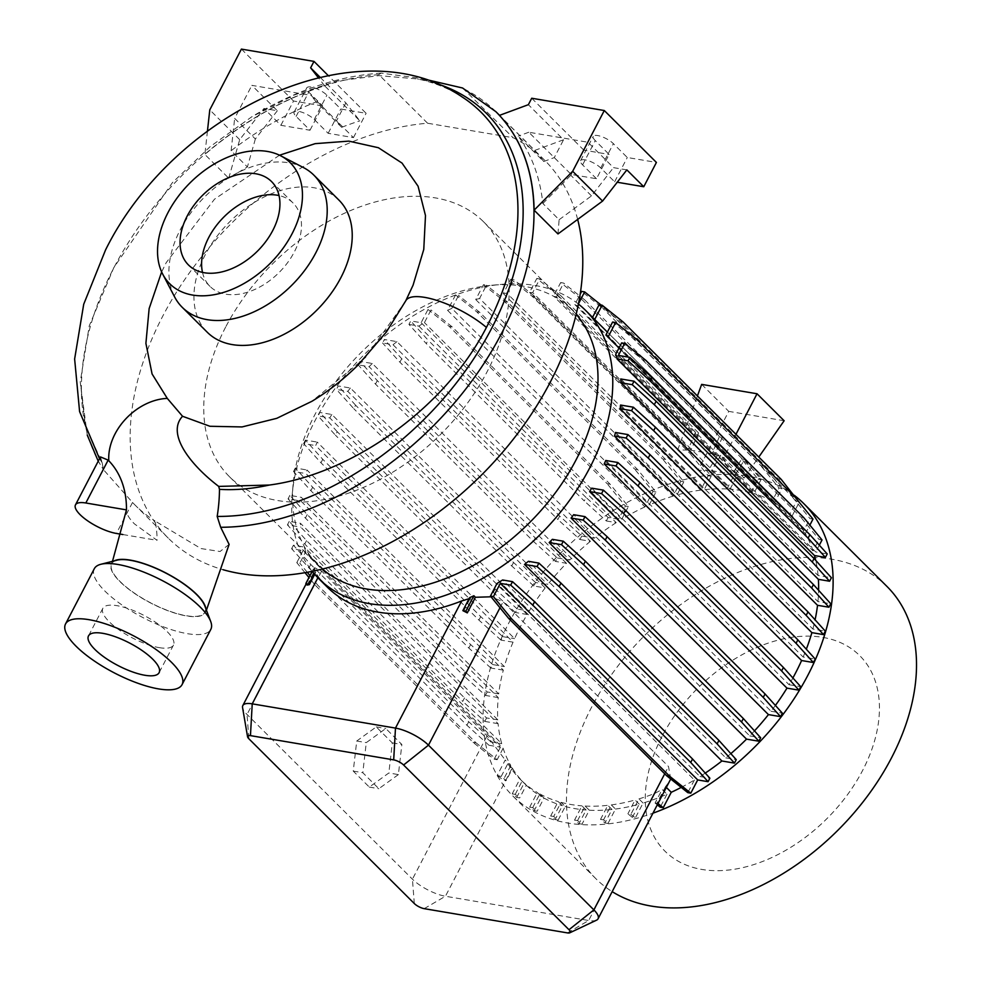 <?xml version="1.0" encoding="UTF-8"?>
<svg xmlns="http://www.w3.org/2000/svg" width="982" height="982" viewBox="0 0 982 982"><rect width="100%" height="100%" fill="white"/><g stroke="black" fill="none" stroke-linecap="round" stroke-linejoin="round"><path stroke-width="0.74" stroke-dasharray="4.91 3.68" d="M114.17 560.894A52.942 16.829 -152.5 0 0 111.347 563.558A52.942 16.829 -152.5 0 0 119.816 581.491A52.942 16.829 -152.5 0 0 169.272 611.221A52.942 16.829 -152.5 0 0 205.263 612.449A52.942 16.829 -152.5 0 0 205.827 608.607M229.113 544.384L220.042 551.516L200.942 548.545L155.046 521.025A129.072 85.864 134.9 0 1 157.046 540.321L134.411 523.86C128.888 518.226 126.236 513.574 126.469 509.879M202.501 272.407A58.846 39.145 -45.1 0 0 210.013 286.4A58.846 39.145 -45.1 0 0 294.318 251.944A58.846 39.145 -45.1 0 0 293.066 203.004A58.846 39.145 -45.1 0 0 279.035 195.553M303.438 167.566A93.265 62.05 -45.1 0 0 180.258 229.763A93.265 62.05 -45.1 0 0 174.612 296.92M338.9 200.07A93.265 62.05 -45.1 0 0 205.287 254.682A93.265 62.05 -45.1 0 0 207.263 332.247M279.514 155.217L214.506 199.186L166.179 262.685L161.649 271.928M413.066 285.197L405.529 301.302L365.488 357.546L311.92 401.294M591.667 488.152L789.037 684.712A189.182 125.843 -45.1 0 0 792.891 677.973M578.435 304.064A189.182 125.843 -45.1 0 0 500.93 284.412A189.182 125.843 -45.1 0 0 314.706 421.29A189.182 125.843 -45.1 0 0 292.268 493.934A189.182 125.843 -45.1 0 0 312.251 571.352M557.334 557.96L569.67 560.047L372.288 363.487L359.952 361.401L377.297 380.623L535.251 537.94L557.334 557.96L555.517 561.434L566.467 563.287A189.182 125.843 -45.1 0 0 547.76 584.585L535.607 582.535L533.803 585.996L545.157 587.923A189.182 125.843 -45.1 0 0 529.224 611.05L517.256 609.024L515.44 612.498L527.162 614.474A189.182 125.843 -45.1 0 0 520.57 626.307A189.182 125.843 -45.1 0 0 514.605 638.644L317.223 442.084A189.182 125.843 -45.1 0 0 315.688 445.607L513.058 642.167A189.182 125.843 -45.1 0 0 504.318 666.545L306.949 469.985A189.182 125.843 -45.1 0 0 305.942 473.582L503.324 670.141A189.182 125.843 -45.1 0 0 498.672 693.881L301.302 497.322A189.182 125.843 -45.1 0 0 300.897 501.029L498.267 697.588A189.182 125.843 -45.1 0 0 497.813 719.843L300.443 523.283A189.182 125.843 -45.1 0 0 300.725 527.113L498.107 723.673A189.182 125.843 -45.1 0 0 501.716 743.644L304.346 547.084A189.182 125.843 -45.1 0 0 305.746 551.712L503.128 748.272A189.182 125.843 -45.1 0 0 510.775 765.543L505.227 760.019L497.26 775.326L501.151 776.541L506.209 780.58L503.214 780.076L497.26 775.326M307.12 585.076L314.792 570.358L314.608 567.67L321.666 571.082L487.06 735.813L505.227 760.019M314.792 570.358L313.405 568.983A189.182 125.843 -45.1 0 0 315.148 571.892L318.401 576.729A189.182 125.843 134.9 0 0 327.239 587.076M463.467 611.369L470.268 598.308L469.138 598.578M470.268 598.308L469.617 597.657M670.718 778.996L668.509 766.525L503.103 601.794L491.012 596.798M666.422 787.49L665.538 786.607L669.859 780.899M681.226 787.392A189.182 125.843 -45.1 0 0 694.384 780.003L497.015 583.443M705.26 773.092A189.182 125.843 -45.1 0 1 699.982 776.541L502.612 579.981M730.841 753.636A189.182 125.843 -45.1 0 1 725.772 757.871L528.402 561.311M754.483 730.878A189.182 125.843 -45.1 0 1 749.72 735.899L552.35 539.339M775.399 705.432A189.182 125.843 -45.1 0 1 771.042 711.263L573.672 514.703M662.04 736.426A137.983 91.792 -45.1 0 0 701.934 869.451A137.983 91.792 -45.1 0 0 862.65 770.391A137.983 91.792 -45.1 0 0 822.756 637.367A137.983 91.792 -45.1 0 0 662.04 736.426M887.028 586.512A206.245 137.198 -45.1 0 0 591.569 707.261A206.245 137.198 -45.1 0 0 595.964 878.78A206.245 137.198 -45.1 0 0 612.203 891.656M794.192 495.259A206.245 137.198 -45.1 0 0 508.173 624.208A206.245 137.198 -45.1 0 0 512.567 795.727A206.245 137.198 -45.1 0 0 653.067 813.145M576.176 314.301A179.964 119.718 -45.1 0 0 572.273 310.128A179.964 119.718 -45.1 0 0 491.601 285.283A179.964 119.718 -45.1 0 0 314.449 415.496A179.964 119.718 -45.1 0 0 293.102 484.605A179.964 119.718 -45.1 0 0 318.278 565.166A179.964 119.718 -45.1 0 0 322.477 569.057M225.651 327.067A179.964 119.718 -45.1 0 0 229.481 476.736A179.964 119.718 -45.1 0 0 487.305 371.356A179.964 119.718 -45.1 0 0 483.475 221.699A179.964 119.718 -45.1 0 0 225.651 327.067M94.297 568.725A65.684 20.88 -152.5 0 0 121.547 604.691A65.684 20.88 -152.5 0 0 187.304 633.66A65.684 20.88 -152.5 0 0 210.811 629.388M159.231 647.641A39.808 12.656 -152.5 0 0 173.483 645.051A39.808 12.656 -152.5 0 0 156.973 623.251A39.808 12.656 -152.5 0 0 117.116 605.698A39.808 12.656 -152.5 0 0 102.864 608.3A39.808 12.656 -152.5 0 0 119.387 630.088A39.808 12.656 -152.5 0 0 159.231 647.641M116.981 560.182A52.549 16.706 -152.5 0 0 127.022 587.678A52.549 16.706 -152.5 0 0 186.101 615.689A52.549 16.706 -152.5 0 0 204.796 605.894M100.446 456.912L102.042 462.534L85.397 425.832L80.242 381.961L89.276 325.791L113.802 267.644L172.402 182.64L210.258 146.551L251.687 116.87L294.342 94.947L337.366 81.015L378.819 75.626L417.51 78.953A258.818 172.169 134.9 0 1 462.252 97.034M577.662 219.428A266.674 177.398 -45.1 0 0 544.654 160.262A266.674 177.398 -45.1 0 0 513.107 137.713L427.587 123.229A266.674 177.398 -45.1 0 0 162.619 316.4A266.674 177.398 -45.1 0 0 168.303 538.173A266.674 177.398 -45.1 0 0 222.926 569.67M102.177 462.731L103.368 469.568L132.533 502.465A266.674 177.398 -45.1 0 0 134.951 504.944A266.674 177.398 -45.1 0 0 155.046 521.025M228.732 178.208L239.694 139.653L263.974 108.474L280.889 125.315L310.005 130.238L296.11 116.404A12.484 3.965 27.5 0 1 294.109 112.169A12.484 3.965 27.5 0 1 302.591 112.464A12.484 3.965 27.5 0 1 314.252 119.473L328.148 133.319L353.459 137.603L336.544 120.761L341.662 127.329L316.179 101.944A266.674 177.398 134.9 0 0 231.114 150.725L247.403 166.952L228.732 178.208L204.882 154.456A266.674 177.398 -45.1 0 1 324.625 85.79L359.842 120.86L345.848 102.901L320.095 77.247M341.662 127.329A266.674 177.398 134.9 0 1 359.842 120.86M427.587 123.229L378.807 74.644A266.674 177.398 -45.1 0 0 115.999 263.741L114.968 265.656A266.674 177.398 -45.1 0 0 113.838 267.816A266.674 177.398 -45.1 0 0 103.368 469.568L98.225 461.184M378.807 74.644L381.114 73.122L421.818 78.535M462.571 87.999L513.107 137.713M557.96 233.937L559.126 219.722L542.85 203.495A266.674 177.398 -45.1 0 0 518.226 136.142L543.709 161.527A266.674 177.398 -45.1 0 0 534.662 150.455L499.445 115.385M396.937 341.638A189.182 125.843 -45.1 0 0 393.046 344.743L382.563 342.976L384.367 339.502L396.937 341.638L594.306 538.197L581.749 536.062L559.666 516.041L401.712 358.725L384.367 339.502M401.712 358.725L399.907 362.198L382.563 342.976M559.666 516.041L557.862 519.515L399.907 362.198M581.749 536.062L579.945 539.535L557.862 519.515M393.046 344.743L590.428 541.303L579.945 539.535M513.058 642.167L500.992 640.117L502.796 636.655L480.726 616.622L322.759 459.318L305.427 440.096L317.223 442.084M305.427 440.096L303.622 443.557L315.688 445.607M322.759 459.318L320.954 462.78L303.622 443.557M480.726 616.622L478.921 620.096L320.954 462.78M500.992 640.117L478.921 620.096M502.796 636.655L514.605 638.644M305.021 572.702L296.797 562.649L299.792 563.152L305.746 551.712M293.422 545.231L291.617 548.705L303.045 550.644L500.415 747.204L488.987 745.264L490.791 741.791L468.721 721.77L310.754 564.454L293.422 545.231L304.346 547.084M296.797 562.649L303.045 550.644M310.754 564.454L308.949 567.927L291.617 548.705M468.721 721.77L466.904 725.244L308.949 567.927M488.987 745.264L466.904 725.244M490.791 741.791L501.716 743.644M749.72 735.899L760.669 737.752M615.505 432.473L812.875 629.032L825.31 631.144M550.693 815.968L553.701 816.472L558.169 820.044L555.174 819.54L550.693 815.968L558.206 801.545L562.379 805.694L555.174 819.54M558.169 820.044L565.227 806.504L561.053 802.343L553.701 816.472M618.402 355.423L815.772 551.982L827.212 553.922M819.319 545.17L815.772 551.982M645.788 360.296L642.793 359.793L621.655 342.902M803.755 517.612L800.747 517.109L642.793 359.793M822.032 539.977L819.025 539.462L800.747 517.109M615.702 354.355L813.071 550.914L819.025 539.462M750.972 492.682L758.03 479.13L741.619 459.048L732.4 474.183L750.972 492.682A189.182 125.843 -45.1 0 0 730.068 489.171L711.496 470.673L720.763 455.452L717.768 454.936L708.317 470.452L726.913 488.975L734.18 475.018L717.768 454.936M744.614 459.564L761.025 479.646L753.82 493.492L735.223 474.969L744.614 459.564L741.619 459.048M761.025 479.646L758.03 479.13M581.786 299.461L719.45 436.548L722.445 437.051L584.781 299.964L581.786 299.461L560.661 282.57L553.602 296.122A189.182 125.843 -45.1 0 1 556.45 296.932L563.656 283.086L560.661 282.57M722.445 437.051L714.724 454.556L556.45 296.932M584.781 299.964L563.656 283.086M719.45 436.548L711.864 453.733L553.602 296.122M451.83 308.397A189.182 125.843 -45.1 0 0 447.571 310.324L455.587 294.919L458.582 295.435L451.83 308.397L649.2 504.957L655.964 491.994L637.674 469.629L479.719 312.313L458.582 295.435M479.719 312.313L476.724 311.81L455.587 294.919M637.674 469.629L634.679 469.114L476.724 311.81M655.964 491.994L652.956 491.479L634.679 469.114M447.571 310.324L644.941 506.884L652.956 491.479M372.288 363.487A189.182 125.843 -45.1 0 0 369.097 366.728L358.148 364.874L359.952 361.401M377.297 380.623L375.492 384.097L358.148 364.874M535.251 537.94L533.447 541.401L375.492 384.097M555.517 561.434L533.447 541.401M566.467 563.287L369.097 366.728M503.324 670.141L490.89 668.042L492.694 664.568L470.623 644.548L312.657 487.232L295.324 468.009L306.949 469.985M295.324 468.009L293.52 471.483L305.942 473.582M312.657 487.232L310.852 490.705L293.52 471.483M470.623 644.548L468.819 648.022L310.852 490.705M490.89 668.042L468.819 648.022M492.694 664.568L504.318 666.545M600.542 819.369L603.537 819.872L608.005 823.444L605.01 822.941L600.542 819.369L607.846 805.338L612.007 809.487L605.01 822.941M608.005 823.444L615.493 809.058L611.32 804.909L603.537 819.872M771.042 711.263L782.384 713.19M620.563 405.038L817.932 601.598L830.76 603.77M312.166 571.364L313.405 568.983M314.203 573.721L315.148 571.892M314.719 574.323L315.701 572.445M510.775 765.543L503.214 780.076M501.151 776.541L507.804 763.763L512.53 768.452L506.209 780.58M636.741 339.428L633.746 338.925L612.608 322.035M794.708 496.745L791.701 496.229L633.746 338.925M812.986 519.11L809.978 518.594L791.701 496.229M606.299 334.162L803.669 530.722L809.978 518.594M813.071 550.914A189.182 125.843 -45.1 0 0 805.412 533.643L619.004 347.996M805.412 533.643L809.868 525.1M730.068 489.171L737.175 475.521L720.763 455.452M737.175 475.521L734.18 475.018M557.936 295.337L695.587 432.424L698.595 432.939L560.931 295.84L557.936 295.337L536.81 278.458L529.543 292.415A189.182 125.843 -45.1 0 1 532.698 292.611L539.805 278.962L536.81 278.458M698.595 432.939L690.96 450.222L532.698 292.611M560.931 295.84L539.805 278.962M695.587 432.424L687.817 450.038L529.543 292.415M657.363 804.896L655.08 803.067L658.063 803.558M615.493 809.058A189.182 125.843 -45.1 0 0 639.245 804.16L632.359 817.392L635.354 817.896L643.087 803.055A189.182 125.843 -45.1 0 0 666.987 794.217L662.175 789.43L655.08 803.067M666.987 794.217L660.235 807.192M665.538 786.607L657.105 802.81M408.942 324.404L418.835 326.085A189.182 125.843 -45.1 0 1 424.433 322.612L431.012 309.968L428.017 309.465L421.131 322.697L410.746 320.942L408.942 324.404L426.286 343.626L428.091 340.165L410.746 320.942M644.941 506.884A189.182 125.843 -45.1 0 0 621.802 519.183L628.394 506.54L610.104 484.175L452.15 326.859L449.155 326.355L428.017 309.465M452.15 326.859L431.012 309.968M610.104 484.175L607.109 483.66L449.155 326.355M628.394 506.54L625.387 506.025L607.109 483.66M421.131 322.697L618.5 519.257L625.387 506.025M621.802 519.183L424.433 322.612M350.39 388.025A189.182 125.843 -45.1 0 0 347.788 391.364L336.433 389.437L338.238 385.963L350.39 388.025L547.76 584.585M535.607 582.535L513.537 562.502L355.582 405.185L353.765 408.659L336.433 389.437M355.582 405.185L338.238 385.963M513.537 562.502L511.732 565.976L353.765 408.659M533.803 585.996L511.732 565.976M545.157 587.923L347.788 391.364M498.672 693.881L487.232 691.942L465.161 671.921L307.206 514.605L289.862 495.382L301.302 497.322M289.862 495.382L288.057 498.856L300.897 501.029M307.206 514.605L305.39 518.079L288.057 498.856M465.161 671.921L463.357 675.395L305.39 518.079M487.232 691.942L485.427 695.416L463.357 675.395M498.267 697.588L485.427 695.416M529.703 807.13L532.71 807.634L537.179 811.218L534.183 810.702L529.703 807.13L537.326 792.499L541.499 796.66L534.183 810.702M532.71 807.634L539.842 793.935L544.016 798.084L537.179 811.218M699.982 776.541L709.876 778.21M694.384 780.003L687.805 792.646M789.037 684.712L800.747 686.688M620.722 378.954L818.092 575.513L831.41 577.76M594.22 318.99A189.182 125.843 -45.1 0 0 592.551 317.37L592.563 317.333M623.263 322.084L620.268 321.58L599.143 304.702M781.23 479.4L778.235 478.897L620.268 321.58M799.508 501.765L796.512 501.262L778.235 478.897M592.551 317.37L789.921 513.93L796.512 501.262M803.669 530.722A189.182 125.843 -45.1 0 0 792.081 516.041L607.379 332.1M792.081 516.041L799.238 502.293M506.81 293.139A189.182 125.843 -45.1 0 0 503.324 293.557L510.812 279.183L513.807 279.686L506.81 293.139L704.18 489.699L711.189 476.245L692.911 453.88L534.945 296.564L513.807 279.686M534.945 296.564L531.949 296.061L510.812 279.183M692.911 453.88L689.904 453.377L531.949 296.061M711.189 476.245L708.182 475.742L689.904 453.377M503.324 293.557L700.706 490.116L708.182 475.742M574.544 820.093L577.551 820.596L582.019 824.168L579.024 823.665L574.544 820.093L581.958 805.854L586.131 810.015L579.024 823.665M577.551 820.596L585.112 806.062L589.286 810.211L582.019 824.168M618.5 519.257L608.128 517.502L586.045 497.469L584.241 500.943L426.286 343.626M586.045 497.469L428.091 340.165M608.128 517.502L606.324 520.963L584.241 500.943M418.835 326.085L616.205 522.645L606.324 520.963M331.842 414.49A189.182 125.843 -45.1 0 0 329.78 417.915L318.07 415.938L319.874 412.465L331.842 414.49L529.224 611.05M517.256 609.024L495.173 589.004L337.219 431.687L335.414 435.161L318.07 415.938M337.219 431.687L319.874 412.465M495.173 589.004L493.369 592.465L335.414 435.161M515.44 612.498L493.369 592.465M527.162 614.474L329.78 417.915M497.813 719.843L486.593 717.952L464.523 697.92L306.556 540.616L289.224 521.393L300.443 523.283M289.224 521.393L287.419 524.854L300.725 527.113M306.556 540.616L304.751 544.077L287.419 524.854M464.523 697.92L462.718 701.394L304.751 544.077M486.593 717.952L484.789 721.414L462.718 701.394M498.107 723.673L484.789 721.414M500.415 747.204L494.167 759.209L473.042 742.318L315.075 585.014L318.07 585.518L309.968 575.599M307.28 572.31L299.792 563.152M315.075 585.014L308.962 577.526M473.042 742.318L476.037 742.834L318.07 585.518M494.167 759.209L497.162 759.712L476.037 742.834M503.128 748.272L497.162 759.712M725.772 757.871L736.255 759.651M605.759 460.46L803.141 657.019L815.207 659.057M632.359 817.392L627.891 813.82L630.886 814.323L635.354 817.896M639.245 804.16L635.072 800.011L627.891 813.82M643.087 803.055L638.914 798.894L630.886 814.323M578.496 303.72L577.33 305.967A189.182 125.843 -45.1 0 0 574.814 304.543L580.178 294.232M789.921 513.93A189.182 125.843 -45.1 0 0 774.7 502.526L782.016 488.471L763.738 466.119L605.771 308.802L602.776 308.299L581.639 291.409M605.771 308.802L601.045 305.021M763.738 466.119L760.743 465.603L602.776 308.299M782.016 488.471L779.021 487.968L760.743 465.603M574.814 304.543L772.183 501.102L779.021 487.968M774.7 502.526L577.33 305.967M479.584 298.467A189.182 125.843 -45.1 0 0 475.742 299.571L483.463 284.719L486.471 285.234L479.584 298.467L676.954 495.026L683.84 481.794L665.563 459.429L507.596 302.112L486.471 285.234M507.596 302.112L504.601 301.609L483.463 284.719M665.563 459.429L662.555 458.913L504.601 301.609M683.84 481.794L680.833 481.278L662.555 458.913M475.742 299.571L673.112 496.131L680.833 481.278M512.211 793.849L515.219 794.352L519.687 797.924L516.692 797.421L512.211 793.849L519.944 778.996L524.118 783.145L516.692 797.421M515.219 794.352L522.105 781.107L526.278 785.256L519.687 797.924M596.516 920.183A26.268 8.347 27.5 0 1 588.672 920.502L445.435 896.247A26.268 8.347 27.5 0 1 412.428 879.172L247.034 714.454A26.268 8.347 27.5 0 1 242.566 707.629M398.385 774.589L378.856 788.693L362.8 772.711L366.286 742.625L385.803 728.521L401.859 744.503L398.385 774.589L388.835 772.981L369.306 787.085L353.25 771.103L356.736 741.017L376.253 726.913L392.309 742.895L388.835 772.981M392.309 742.895L401.859 744.503M376.253 726.913L385.803 728.521M356.736 741.017L366.286 742.625M353.25 771.103L362.8 772.711M369.306 787.085L378.856 788.693M701.651 384.379L728.754 411.372L698.03 470.243L708.317 470.452M784.139 420.75L728.754 411.372M735.223 474.969L744.123 478.05L723.783 457.796L714.724 454.556M744.123 478.05L758.791 457.047M735.972 434.326L723.783 457.796M687.817 450.038L677.69 449.989L698.03 470.243M677.69 449.989L697.429 395.942M611.32 804.909A189.182 125.843 -45.1 0 0 635.072 800.011M565.227 806.504A189.182 125.843 -45.1 0 0 586.131 810.015M561.053 802.343A189.182 125.843 -45.1 0 0 581.958 805.854M526.278 785.256A189.182 125.843 -45.1 0 0 541.499 796.66M522.105 781.107A189.182 125.843 -45.1 0 0 537.326 792.499M638.914 798.894A189.182 125.843 -45.1 0 0 654.847 793.382L662.175 789.43M507.804 763.763L511.61 769.139A189.182 125.843 -45.1 0 0 519.944 778.996M512.53 768.452A189.182 125.843 -45.1 0 0 524.118 783.145M589.286 810.211A189.182 125.843 -45.1 0 0 612.007 809.487M585.112 806.062A189.182 125.843 -45.1 0 0 607.846 805.338M711.864 453.733L690.96 450.222M711.496 470.673L732.4 474.183M544.016 798.084A189.182 125.843 -45.1 0 0 562.379 805.694M539.842 793.935A189.182 125.843 -45.1 0 0 558.206 801.545M803.141 657.019A189.182 125.843 -45.1 0 0 806.308 649.2M812.875 629.032A189.182 125.843 -45.1 0 0 815.085 619.814M817.932 601.598A189.182 125.843 -45.1 0 0 818.607 590.28M818.092 575.513A189.182 125.843 -45.1 0 0 815.698 560.341M772.183 501.102A189.182 125.843 -45.1 0 0 753.82 493.492M726.913 488.975A189.182 125.843 -45.1 0 0 704.18 489.699M700.706 490.116A189.182 125.843 -45.1 0 0 676.954 495.026M673.112 496.131A189.182 125.843 -45.1 0 0 649.2 504.957M616.205 522.645A189.182 125.843 -45.1 0 0 594.306 538.197M590.428 541.303A189.182 125.843 -45.1 0 0 569.67 560.047M310.005 130.238L322.661 105.933L308.765 92.099A12.484 3.965 27.5 0 1 306.765 87.864A12.484 3.965 27.5 0 1 315.247 88.159A12.484 3.965 27.5 0 1 326.908 95.168L340.803 109.014L366.114 113.298L328.184 75.528M280.889 125.315L293.532 101.011L322.661 105.933M328.148 133.319L340.803 109.014M353.459 137.603L366.114 113.298M241.412 49.1L293.532 101.011M239.694 139.653L209.78 109.861M345.848 102.901L336.544 120.761L311.061 95.377L251.858 85.36L277.341 110.733L263.974 108.474M277.341 110.733L255.357 138.99L234.661 118.38L251.858 85.36M255.357 138.99L247.403 166.952M231.114 150.725L234.661 118.38M316.179 101.944L311.061 95.377M324.625 85.79L318.303 77.664M207.448 131.072L204.882 154.456M626.86 169.898L613.48 167.64L587.997 142.255L528.795 132.239L571.193 174.452L596.491 178.736L609.147 154.432L595.252 140.586A12.484 3.965 27.5 0 1 593.251 136.363A12.484 3.965 27.5 0 1 601.733 136.658A12.484 3.965 27.5 0 1 613.394 143.667L627.289 157.501L656.418 162.435M596.491 178.736L582.596 164.89A12.484 3.965 27.5 0 1 580.595 160.667A12.484 3.965 27.5 0 1 589.077 160.962A12.484 3.965 27.5 0 1 600.739 167.971L614.634 181.805L617.236 182.247M571.193 174.452L583.836 150.148L609.147 154.432M614.634 181.805L627.289 157.501M531.716 98.237L583.836 150.148M543.709 161.527L554.278 157.611L563.57 139.751L528.365 104.681M559.126 219.722L591.495 195.884L613.48 167.64M591.495 195.884L570.812 175.287L587.997 142.255M563.57 139.751L534.662 150.455M542.85 203.495L570.812 175.287M528.795 132.239L518.226 136.142M122.873 534.539L157.046 540.321M495.873 111.678A266.674 177.398 -45.1 0 0 464.326 89.117M115.999 263.741L114.968 265.656M435.382 83.212A258.794 172.157 -45.1 0 0 417.51 78.953M317.873 577.747L318.401 576.729M567.436 932.9L588.672 920.502L654.847 793.382M424.199 908.657L445.435 896.247L511.61 769.139M321.666 571.082L247.034 714.454L248.9 738.808M414.306 903.538L412.428 879.172L487.06 735.813M499.985 607.772L503.103 601.794M664.716 773.804L668.509 766.525M296.11 116.404L308.765 92.099M314.252 119.473L326.908 95.168M582.596 164.89L595.252 140.586M600.739 167.971L613.394 143.667M132.533 502.465L116.404 533.447M111.347 563.558L112.488 561.323M293.066 203.004L271.523 181.547M595.964 878.78L512.567 795.727M293.102 484.605L292.268 493.934M318.278 565.166L229.481 476.736M173.483 645.051L159.109 672.67M99.513 458.704L102.042 462.534M168.303 538.173L134.951 504.944M381.114 73.122C338.373 75.859 295.238 90.442 251.687 116.87M87.251 435.063L80.242 381.961M544.654 160.262L499.556 115.348M205.263 612.449L206.429 610.19M102.864 608.3L88.49 635.919M572.273 310.128L483.475 221.699M491.601 285.283L500.93 284.412M306.151 583.897L314.608 567.67M210.013 286.4L188.47 264.956M294.109 112.169L306.765 87.864M580.595 160.667L593.251 136.363"/><path stroke-width="1.47" d="M205.827 608.607A52.942 16.829 -152.5 0 0 196.793 594.515A52.942 16.829 -152.5 0 0 152.48 566.774A52.942 16.829 -152.5 0 0 114.17 560.894M161.649 271.928L149.141 308.569L145.901 343.369L152.075 373.958L167.284 398.397L182.542 416.27C166.339 433.639 189.882 464.437 218.704 486.409L219.477 489.355A225.737 150.16 134.9 0 1 217.182 516.422L220.68 527.285L229.113 544.384L206.429 610.19M112.488 561.323L126.469 509.879A129.072 85.864 -45.1 0 0 108.806 460.779A250.864 166.879 134.9 0 1 108.155 460.104L100.446 456.912L75.479 504.871A28.895 9.182 -152.5 0 0 87.472 520.706A28.895 9.182 -152.5 0 0 116.404 533.447L122.873 534.539M272.775 230.488A58.846 39.145 -45.1 0 0 271.523 181.547A58.846 39.145 -45.1 0 0 187.218 216.003A58.846 39.145 -45.1 0 0 188.47 264.956A58.846 39.145 -45.1 0 0 272.775 230.488M279.035 195.553A58.846 39.145 -45.1 0 0 208.761 237.46A58.846 39.145 -45.1 0 0 202.501 272.407M167.922 212.738A85.385 56.796 -45.1 0 0 162.754 274.224A85.385 56.796 -45.1 0 0 224.191 292.219A85.385 56.796 -45.1 0 0 292.071 233.753A85.385 56.796 -45.1 0 0 280.68 155.794A85.385 56.796 -45.1 0 0 167.922 212.738M162.754 274.224L174.612 296.92A93.265 62.05 -45.1 0 0 182.247 307.329A93.265 62.05 -45.1 0 0 315.86 252.718A93.265 62.05 -45.1 0 0 313.884 175.164A93.265 62.05 -45.1 0 0 303.438 167.566L280.68 155.794M182.247 307.329L207.263 332.247A93.265 62.05 -45.1 0 0 340.889 277.636A93.265 62.05 -45.1 0 0 338.9 200.07L313.884 175.164M99.513 458.704L79.591 411.581L74.632 358.995L83.716 304.236L105.553 249.944C173.114 113.286 356.061 24.415 462.252 97.034A258.818 172.169 134.9 0 1 486.458 327.35A258.818 172.169 134.9 0 1 486.421 327.436A52.942 16.817 27.5 0 0 438.193 300.836A52.942 16.817 27.5 0 0 405.75 300.811L386.368 332.014L358.234 364.862C343.639 379.298 328.197 391.437 311.92 401.294L276.74 418.344L242.051 426.937L209.939 426.274L182.542 416.27M792.891 677.973A189.182 125.843 -45.1 0 0 795.616 672.866A189.182 125.843 -45.1 0 0 801.594 660.53L604.225 463.97A189.182 125.843 -45.1 0 0 605.759 460.46L617.825 462.497L616.021 465.971L604.225 463.97M312.251 571.352A189.182 125.843 -45.1 0 0 318.745 578.619A189.182 125.843 -45.1 0 0 589.752 467.849A189.182 125.843 -45.1 0 0 585.726 310.533A189.182 125.843 -45.1 0 0 578.435 304.064M470.268 598.308L461.65 600.972A189.182 125.843 134.9 0 1 327.239 587.076L318.745 578.619M462.866 610.632L465.861 611.135L467.297 612.891L462.866 610.632L469.617 597.657A189.182 125.843 -45.1 0 0 473.876 595.743L475.423 597.277L491.012 596.798M247.562 736.77A7.881 2.504 -152.5 0 0 248.9 738.808L414.306 903.538A7.881 2.504 -152.5 0 0 424.199 908.657L567.436 932.9A7.881 2.504 -152.5 0 0 569.793 932.802A7.881 2.504 -152.5 0 0 568.995 929.721L403.59 765.003A7.881 2.504 -152.5 0 0 393.696 759.884L250.459 735.628A7.881 2.504 -152.5 0 0 247.562 736.77L242.566 707.629A26.268 8.347 27.5 0 1 242.824 705.555A26.268 8.347 27.5 0 1 252.227 703.848L395.476 728.092A26.268 8.347 27.5 0 1 428.471 745.166L593.877 909.884A26.268 8.347 27.5 0 1 598.075 918.784L670.718 778.996M681.226 787.392A189.182 125.843 -45.1 0 1 671.258 792.302L666.422 787.49M697.699 779.929L690.8 793.161L687.805 792.646L666.68 775.768L508.713 618.451L490.435 596.086L497.015 583.443A189.182 125.843 -45.1 0 0 502.612 579.981L512.506 581.651L510.701 585.125L500.317 583.369L697.699 779.929L708.071 781.684L690.739 762.462L532.772 605.145L510.701 585.125M705.26 773.092A189.182 125.843 -45.1 0 0 721.893 760.989L524.511 564.429A189.182 125.843 -45.1 0 0 528.402 561.311L538.885 563.091L537.08 566.553L524.511 564.429M730.841 753.636A189.182 125.843 -45.1 0 0 746.529 739.127L549.159 542.567A189.182 125.843 -45.1 0 0 552.35 539.339L563.3 541.192L561.495 544.666L549.159 542.567M754.483 730.878A189.182 125.843 -45.1 0 0 768.44 714.601L571.07 518.042A189.182 125.843 -45.1 0 0 573.672 514.703L585.014 516.63L583.21 520.092L571.07 518.042M775.399 705.432A189.182 125.843 -45.1 0 0 786.975 688.137L589.605 491.577A189.182 125.843 -45.1 0 0 591.667 488.152L603.378 490.128L601.573 493.602L589.605 491.577M612.203 891.656A206.245 137.198 -45.1 0 0 891.423 758.018A206.245 137.198 -45.1 0 0 887.028 586.512L803.632 503.459A206.245 137.198 -45.1 0 0 794.192 495.259M653.067 813.145A206.245 137.198 -45.1 0 0 808.026 674.965A206.245 137.198 -45.1 0 0 803.632 503.459M322.477 569.057A179.964 119.718 -45.1 0 0 576.103 459.785A179.964 119.718 -45.1 0 0 576.176 314.301M182.063 684.626L210.811 629.388A65.684 20.88 -152.5 0 0 210.676 621.422A65.684 20.88 -152.5 0 0 117.803 564.454A65.684 20.88 -152.5 0 0 100.901 564.269A65.684 20.88 -152.5 0 0 94.297 568.725L65.536 623.963A65.684 20.88 -152.5 0 0 92.787 659.929A65.684 20.88 -152.5 0 0 158.544 688.898A65.684 20.88 -152.5 0 0 182.063 684.626A65.684 20.88 -152.5 0 0 154.812 648.648A65.684 20.88 -152.5 0 0 89.055 619.691A65.684 20.88 -152.5 0 0 65.536 623.963M144.857 675.26A39.808 12.656 -152.5 0 0 159.109 672.67A39.808 12.656 -152.5 0 0 142.586 650.87A39.808 12.656 -152.5 0 0 102.742 633.316A39.808 12.656 -152.5 0 0 88.49 635.919A39.808 12.656 -152.5 0 0 105 657.707A39.808 12.656 -152.5 0 0 144.857 675.26M210.676 621.422L204.796 605.894A52.549 16.706 -152.5 0 0 130.508 560.317A52.549 16.706 -152.5 0 0 116.981 560.182L100.901 564.269M405.787 300.762L413.066 285.197L423.77 249.428L425.488 215.586L418.074 186.224L402.031 163.086L378.414 147.73L348.856 141.126L315.173 143.654L279.514 155.217M222.926 569.67A266.674 177.398 -45.1 0 0 550.337 382.023A266.674 177.398 -45.1 0 0 577.662 219.428M421.818 78.535L462.571 87.999L495.873 111.678A266.674 177.398 -45.1 0 1 501.544 333.438A266.674 177.398 -45.1 0 1 220.68 527.285M534.11 210.185L557.96 233.937L602.58 201.077L572.666 171.285L604.298 110.524L531.716 98.237L528.365 104.681L499.445 115.385A266.674 177.398 -45.1 0 1 534.11 210.185L572.666 171.285M218.704 486.409L269.326 485.047C348.45 474.711 442.931 411.753 486.421 327.436M741.533 722.003L743.337 718.529L760.669 737.752L758.865 741.226L741.533 722.003L583.566 564.687L585.37 561.213L563.3 541.192M583.566 564.687L561.495 544.666M743.337 718.529L585.37 561.213M758.865 741.226L746.529 739.127M614.499 436.082A189.182 125.843 -45.1 0 0 615.505 432.473L627.94 434.584L626.135 438.046L614.499 436.082L811.881 632.641L823.505 634.605L806.161 615.383L648.206 458.078L626.135 438.046M648.206 458.078L650.01 454.605L627.94 434.584M806.161 615.383L807.977 611.921L650.01 454.605M823.505 634.605L825.31 631.144L807.977 611.921M624.65 343.418L618.402 355.423L629.843 357.362L628.038 360.824L617.101 358.982A189.182 125.843 -45.1 0 0 615.702 354.355L621.655 342.902L624.65 343.418L645.788 360.296L803.755 517.612L822.032 539.977L819.319 545.17M768.44 714.601L780.58 716.651L763.247 697.429L605.28 540.112L607.085 536.651L585.014 516.63M605.28 540.112L583.21 520.092M763.247 697.429L765.052 693.967L607.085 536.651M780.58 716.651L782.384 713.19L765.052 693.967M620.145 408.733A189.182 125.843 -45.1 0 0 620.563 405.038L633.39 407.211L631.586 410.672L620.145 408.733L817.527 605.305L828.955 607.232L811.623 588.009L653.656 430.705L631.586 410.672M653.656 430.705L655.46 427.231L633.39 407.211M811.623 588.009L813.427 584.548L655.46 427.231M828.955 607.232L830.76 603.77L813.427 584.548M305.844 583.517L309.342 584.646L307.12 585.076L305.844 583.517L312.166 571.364M308.839 584.02L314.203 573.721M309.342 584.646L314.719 574.323M608.042 337.084A189.182 125.843 -45.1 0 0 606.299 334.162L612.608 322.035L615.616 322.55L608.042 337.084L619.004 347.996M809.868 525.1L812.986 519.11L794.708 496.745L636.741 339.428L615.616 322.55M465.861 611.135L473.876 595.743M467.297 612.891L475.423 597.277M671.258 792.302L663.231 807.695L660.235 807.192L657.363 804.896M663.231 807.695L658.063 803.558M490.435 596.086L493.43 596.602L500.317 583.369M532.772 605.145L534.576 601.684L512.506 581.651M690.739 762.462L692.543 758.988L534.576 601.684M708.071 781.684L709.876 778.21L692.543 758.988M508.713 618.451L511.708 618.955L493.43 596.602M666.68 775.768L669.675 776.271L511.708 618.955M690.8 793.161L669.675 776.271M786.975 688.137L798.943 690.162L781.611 670.939L623.644 513.623L625.448 510.149L603.378 490.128M623.644 513.623L601.573 493.602M781.611 670.939L783.415 667.465L625.448 510.149M798.943 690.162L800.747 686.688L783.415 667.465M621.017 382.771A189.182 125.843 -45.1 0 0 620.722 378.954L634.028 381.2L632.224 384.674L621.017 382.771L818.387 579.331L829.594 581.234L812.261 562.011L654.307 404.694L632.224 384.674M654.307 404.694L656.111 401.233L634.028 381.2M812.261 562.011L814.066 558.537L656.111 401.233M829.594 581.234L831.41 577.76L814.066 558.537M799.238 502.293L781.23 479.4L623.263 322.084L602.138 305.206L594.711 319.481A189.182 125.843 -45.1 0 0 594.22 318.99L585.726 310.533M602.138 305.206L599.143 304.702L592.563 317.333M607.379 332.1L594.711 319.481M309.968 575.599L307.28 572.31M308.962 577.526L305.021 572.702M721.893 760.989L734.45 763.112L717.118 743.89L559.151 586.585L560.955 583.112L538.885 563.091M559.151 586.585L537.08 566.553M717.118 743.89L718.922 740.428L560.955 583.112M734.45 763.112L736.255 759.651L718.922 740.428M801.594 660.53L813.391 662.531L796.058 643.308L638.091 485.992L639.908 482.53L617.825 462.497M638.091 485.992L616.021 465.971M796.058 643.308L797.863 639.834L639.908 482.53M813.391 662.531L815.207 659.057L797.863 639.834M815.698 560.341A189.182 125.843 -45.1 0 0 814.483 555.542L825.408 557.383L808.076 538.161L650.109 380.856L651.913 377.383L629.843 357.362M650.109 380.856L628.038 360.824M808.076 538.161L809.88 534.699L651.913 377.383M825.408 557.383L827.212 553.922L809.88 534.699M814.483 555.542L617.101 358.982M601.045 305.021L584.646 291.912L578.496 303.72M584.646 291.912L581.639 291.409L580.178 294.232M598.075 918.784A26.268 8.347 27.5 0 1 596.516 920.183L569.793 932.802M758.791 457.047L784.139 420.75L757.036 393.757L701.651 384.379L697.429 395.942M757.036 393.757L735.972 434.326M806.308 649.2A189.182 125.843 -45.1 0 0 811.881 632.641M815.085 619.814A189.182 125.843 -45.1 0 0 817.527 605.305M818.607 590.28A189.182 125.843 -45.1 0 0 818.387 579.331M219.477 489.355A227.259 151.179 -45.1 0 0 269.326 485.047M328.184 75.528L313.995 61.387L241.412 49.1L209.78 109.861L207.448 131.072M320.095 77.247L310.631 67.832L313.995 61.387M318.303 77.664L310.631 67.832M617.236 182.247L643.762 186.74L656.418 162.435L604.298 110.524M643.762 186.74L626.86 169.898L602.58 201.077M126.469 509.879L85.827 502.993A28.895 9.182 -152.5 0 0 75.479 504.871M167.284 398.397A52.942 39.526 136 0 0 108.806 460.779M217.182 516.422A258.794 172.157 -45.1 0 0 491.651 328.319A258.794 172.157 -45.1 0 0 435.382 83.212M393.696 759.884L395.476 728.092L461.65 600.972M250.459 735.628L252.227 703.848L317.873 577.747M568.995 929.721L593.877 909.884L664.716 773.804M499.985 607.772L428.471 745.166L403.59 765.003M108.155 460.104L85.827 502.993M98.225 461.184L87.251 435.063M499.556 115.348L495.873 111.678M242.824 705.555L306.151 583.897"/></g></svg>
